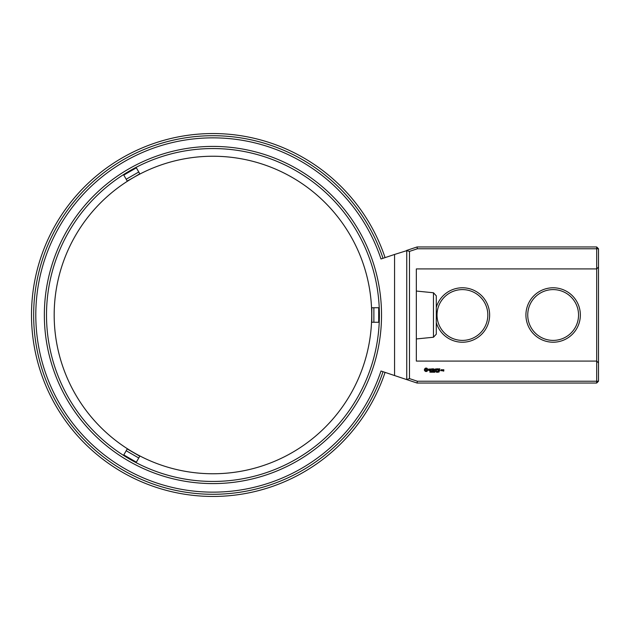 <?xml version="1.0" encoding="UTF-8"?>
<svg xmlns="http://www.w3.org/2000/svg" width="630" height="630" viewBox="0 0 630 630"><rect width="100%" height="100%" fill="white"/><g stroke="black" fill="none" stroke-linecap="round" stroke-linejoin="round"><path stroke-width="0.94" d="M394.561 375.543L380.993 371.015A177.14 177.14 0 0 1 35.8 315A177.14 177.14 0 0 1 380.993 258.985L394.561 254.457L394.561 375.543L417.06 383.04L417.351 381.229L409.469 378.599L406.61 379.559M385.072 257.623A181.44 181.44 0 0 0 31.5 315A181.44 181.44 0 0 0 385.072 372.377M409.469 378.599L409.469 251.401L417.351 248.771L596.689 248.771L596.689 246.96L598.5 248.771L596.689 248.771L596.689 268.916L416.335 268.916L416.335 361.084L596.689 361.084L596.689 383.04L417.06 383.04M383.024 258.308A179.282 179.282 0 0 0 33.658 315A179.282 179.282 0 0 0 383.024 371.692M406.752 379.347L406.752 250.653L394.561 254.457M212.94 146.412A168.588 168.588 0 0 0 44.352 315A168.588 168.588 0 0 0 212.94 483.588A168.588 168.588 0 0 0 381.528 315A168.588 168.588 0 0 0 212.94 146.412M598.5 248.771L598.5 267.096L596.689 268.916L596.689 361.084L598.5 362.904L598.5 381.229L417.351 381.229M598.5 381.229L596.689 383.04M409.469 251.401L406.752 250.653M430.495 371.85L429.841 372.204L430.416 372.023L429.944 371.409L430.495 371.85M431.306 371.495L430.739 372.259L430.739 371.353L431.306 371.495M432.188 371.353L432.188 372.259L431.605 371.448L431.495 372.259L431.495 371.353L432.078 372.094L432.188 371.353M433.7 371.353L433.7 372.259L433.582 371.818L432.999 372.259L432.999 371.353L433.7 371.353M434.519 372.157L433.944 372.259L433.944 371.353L434.519 372.157M435.362 371.574L434.645 372.259L434.645 371.353L435.362 371.574M436.692 371.448L436.456 372.283L436.22 371.448L436.692 371.448M437.496 371.448L437.252 372.283L437.015 371.448L437.496 371.448M438.315 372.165L437.819 372.259L438.031 371.353L438.315 372.165M439.181 371.905L438.496 372.007L438.937 371.353L439.181 371.905M441.819 370.692L441.819 369.802L441.063 369.7L440.953 370.692L441.819 370.692M442.134 369.7L442.134 370.802L442.89 369.936L442.134 369.7M443.103 369.7L443.646 370.889L443 370.999L443.756 371.109L443.866 369.802L443.103 369.7M425.478 368.125L424.439 369.164L424.439 370.448L425.478 371.487L426.762 371.487L427.801 370.448L427.801 369.164L426.762 368.125L425.478 368.125M428.77 369.085L428.77 369.668L430.022 370.109L428.865 370.574L430.243 370.542L430.243 369.952L428.991 369.511L430.14 369.054L428.77 369.085M430.542 369.03L431.093 369.03L431.203 370.802L431.314 369.03L431.967 368.92L430.542 369.03M432.377 368.81L432.267 370.692L433.479 370.802L432.487 370.582L432.487 369.92L433.369 369.81L432.487 369.7L432.487 369.03L433.59 368.92L432.377 368.81M435.582 368.865L434.889 370.03L433.991 368.92L434.101 370.802L434.212 369.33L434.889 370.361L435.566 369.322L435.787 370.684L435.582 368.865M437.448 368.81L436.244 368.92L436.354 370.802L436.464 369.92L437.346 369.81L436.464 369.7L436.464 369.03L437.448 368.81M438.023 368.81L438.023 370.802L438.023 368.81M439.819 368.81L438.614 368.92L438.716 370.802L439.937 370.692L438.834 370.582L438.834 369.92L439.716 369.81L438.834 369.7L438.834 369.03L439.819 368.81M406.61 250.441L417.06 246.96L417.351 248.771M46.502 315A166.438 166.438 0 0 0 296.163 459.144A166.438 166.438 0 0 0 296.163 170.856A166.438 166.438 0 0 0 46.502 315M598.5 362.904L598.5 267.096M596.689 246.96L417.06 246.96M133.56 177.51A158.76 158.76 0 0 0 133.56 452.49A158.76 158.76 0 0 0 371.7 315A158.76 158.76 0 0 0 133.56 177.51A158.76 158.76 0 0 0 133.56 452.49A158.76 158.76 0 0 0 371.7 315A158.76 158.76 0 0 0 133.56 177.51A158.76 158.76 0 0 0 133.56 452.49A158.76 158.76 0 0 0 371.7 315A158.76 158.76 0 0 0 133.56 177.51A158.76 158.76 0 0 0 133.56 452.49A158.76 158.76 0 0 0 371.7 315A158.76 158.76 0 0 0 133.56 177.51A158.76 158.76 0 0 0 133.56 452.49A158.76 158.76 0 0 0 371.7 315A158.76 158.76 0 0 0 133.56 177.51L139.789 173.786L138.757 171.998L126.189 179.251L127.221 181.046L133.56 177.51M126.189 179.251L123.779 175.085L136.348 167.824L138.757 171.998M139.789 456.215L127.221 448.954L126.189 450.749L138.757 458.002L139.789 456.215M138.757 458.002L136.348 462.176L123.779 454.915L126.189 450.749M371.81 307.739L371.81 322.261L373.873 322.261L373.873 307.739L371.81 307.739M373.873 307.739L378.693 307.739L378.693 322.261L373.873 322.261M578.545 315A25.405 25.405 0 0 1 540.438 336.995A25.405 25.405 0 0 1 540.438 293.005A25.405 25.405 0 0 1 578.545 315M487.825 315A25.405 25.405 0 0 1 449.718 336.995A25.405 25.405 0 0 1 449.718 293.005A25.405 25.405 0 0 1 487.825 315M436.291 307.377A27.216 27.216 0 0 1 489.636 315A27.216 27.216 0 0 1 436.291 322.623M580.356 315A27.216 27.216 0 0 1 539.532 338.57A27.216 27.216 0 0 1 539.532 291.43A27.216 27.216 0 0 1 580.356 315M433.464 292.761L436.291 295.84L436.291 334.16L433.464 337.239L433.464 292.761L416.335 291.052M435.291 371.802L434.763 371.456L434.763 372.157L435.291 371.802M436.614 372.086L436.362 371.456L436.614 372.086M437.409 372.086L437.157 371.456L437.409 372.086M438.929 371.905L438.929 371.495L438.929 371.905M441.173 369.912L441.599 370.582L441.173 369.912M443.221 369.912L443.646 370.235L443.221 369.912M426.124 368.92L427.014 369.81L426.124 370.692L425.234 369.81L426.124 368.92M433.464 337.239L416.335 338.948"/></g></svg>
